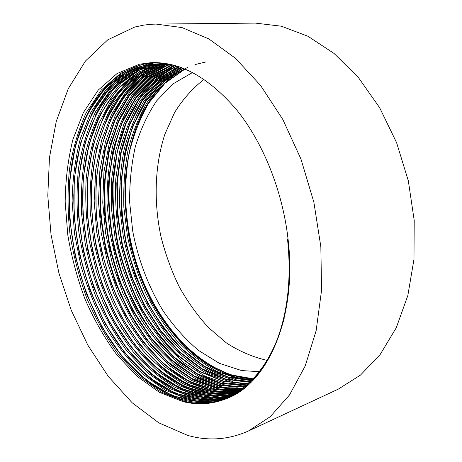 <?xml version="1.0" encoding="UTF-8"?>
<svg xmlns="http://www.w3.org/2000/svg" width="462" height="462" viewBox="0 0 462 462"><rect width="100%" height="100%" fill="white"/><g stroke="black" fill="none" stroke-linecap="round" stroke-linejoin="round"><path stroke-width="0.69" d="M187.612 435.371L158.83 422.863L132.115 402.714L108.264 376.368L87.855 345.189L71.304 310.412L58.94 273.186L51.022 234.586L47.794 195.68L49.463 157.582L56.237 121.5L68.232 88.791L85.47 60.996L107.79 39.813L134.708 27.056L143.676 25.115L151.392 24.255L156.121 24.082L182.016 27.576L208.818 38.895L235.418 58.252L260.533 85.383L282.808 119.45L300.953 159.043L313.877 202.246L320.847 246.795L321.552 290.344L316.141 330.688L305.18 365.996L289.53 394.935L270.23 416.707L248.371 431.029C228.476 439.818 208.223 441.268 187.612 435.371M260.377 371.627L259.702 371.667M259.355 371.691L241.591 370.559L219.427 363.357L198.533 350.439C185.447 339.333 173.654 326.172 163.173 310.955C148.527 287.029 138.138 259.609 132.686 230.913L129.66 202.16C129.481 183.016 131.358 164.57 135.285 146.818C140.402 129.735 147.534 114.397 156.687 100.797L173.002 83.893L192.567 72.499M228.297 397.903C214.235 403.17 200.15 404.065 186.042 400.583C152.541 392.85 119.993 361.059 99.78 322.361C78.557 282.091 67.758 234.534 69.444 189.68C71.333 128.615 98.966 74.44 145.01 63.923L153.707 62.595M227.46 398.267C213.138 403.84 198.781 404.833 184.378 401.253L160.788 391.886L138.236 375.589L118.081 353.823C106.208 337.468 95.848 319.127 87 298.804C79.239 277.668 73.585 256.214 70.033 234.448C67.608 212.618 67.423 190.91 69.467 169.323C72.88 148.464 78.482 129.551 86.273 112.578L101.357 89.998L120.698 73.25L143.203 64.016L152.801 62.613M229.712 397.256C216.083 402.038 202.46 402.766 188.854 399.445L165.24 390.176L142.666 374.001C128.627 360.291 116.239 344.588 105.498 326.894C95.438 307.836 87.249 287.497 80.931 265.875L74.498 233.529L72.112 200.982C72.563 179.025 75.323 158.212 80.394 138.542L90.968 112.139L106.116 89.651L125.514 72.973L148.071 63.773L155.238 62.601M139.518 64.201L150.918 62.676C179.891 61.463 208.426 77.137 236.521 109.69C262.93 142.25 282.542 190.633 288.063 239.12C297.441 317.423 267.706 383.165 227.033 398.446C212.768 404.198 198.175 405.289 183.252 401.709L159.326 392.273L136.873 376.166L116.643 354.539C104.424 337.809 93.89 319.369 85.054 299.22C77.287 278.419 71.529 256.982 67.781 234.904L65.171 201.929C65.454 180.145 68.018 159.378 72.869 139.639L83.339 112.659L98.158 90.171L117.059 73.556L139.518 64.201M231.907 396.177C218.982 400.236 206.11 400.727 193.289 397.655L169.646 388.478L147.049 372.418L126.871 350.912C114.992 334.731 104.631 316.574 95.796 296.437C88.057 275.479 82.438 254.21 78.933 232.617C76.565 210.967 76.438 189.432 78.557 168.012C82.051 147.314 87.74 128.546 95.617 111.706L110.828 89.31L130.29 72.701L152.893 63.531M230.532 396.864L215.379 400.363M214.154 400.49C206.156 401.195 198.273 400.623 190.5 398.781C155.584 390.783 122.101 357.299 101.807 316.516C82.64 277.535 73.308 236.729 73.81 194.098M234.049 395.033L227.656 396.581M227.639 396.587C217.533 398.417 207.548 398.18 197.684 395.882L175.242 387.456C160.481 378.638 146.795 367.192 134.182 353.118C122.597 338.271 112.376 321.627 103.511 303.176C95.536 283.83 89.426 263.918 85.181 243.445L81.491 213.051C80.769 192.365 82.132 172.268 85.585 152.755C90.165 134.24 96.754 117.475 105.353 102.466L121.298 82.981L140.8 69.225M149.861 63.681L156.139 62.618M232.709 395.761C220.051 399.566 207.455 399.977 194.918 396.997C158.46 388.692 124.007 353.361 103.702 310.256C87.012 274.532 78.523 237.428 78.234 198.943M236.14 393.826L231.566 394.837M231.456 394.86C221.529 396.592 211.723 396.344 202.038 394.126L179.383 385.683L157.634 370.951C144.011 358.397 131.901 343.976 121.31 327.697C111.359 310.227 103.055 291.406 96.402 271.229L89.201 240.673C86.186 220.351 85.164 199.89 86.134 179.285C88.381 159.032 92.677 140.304 99.024 123.1L111.417 99.85L127.98 80.821L148.054 67.764M234.829 394.594L229.239 395.911M229.192 395.917C219.109 397.742 209.142 397.511 199.301 395.229C161.146 386.579 125.652 349.145 105.423 303.436C91.303 271.367 83.743 238.346 82.744 204.354C81.976 171.385 87.41 142.209 99.059 116.846M238.178 392.561C227.454 394.819 216.845 394.762 206.347 392.382L183.905 384.147C169.144 375.491 155.457 364.229 142.845 350.352C131.266 335.701 121.044 319.259 112.191 301.033C104.227 281.901 98.135 262.202 93.901 241.926L90.24 211.833C89.541 191.343 90.927 171.425 94.398 152.067C99.007 133.685 105.607 117.036 114.212 102.131L130.151 82.733L149.648 68.959M236.902 393.364L232.784 394.236M232.646 394.259C222.857 395.917 213.184 395.651 203.638 393.48C163.571 384.43 126.929 344.519 106.918 295.813C95.507 267.977 89.004 239.57 87.405 210.585L87.532 210.857C83.114 141.407 112.07 74.752 165.084 64.131M240.171 391.239L237.358 391.707M237.156 391.736C228.193 392.948 219.346 392.59 210.626 390.656L187.243 382.034L164.876 366.799L144.849 346.263L127.939 322.008L113.895 294.057L103.344 263.588L96.76 232.351L94.156 200.993L95.732 169.635L101.669 140.119L111.717 114.045L126.155 91.568L144.831 74.266L166.765 63.831M238.923 392.076L235.701 392.671M235.522 392.7C226.207 394.092 217.007 393.774 207.935 391.741C192.51 388.259 177.691 380.613 163.467 368.815M242.111 389.853L239.79 390.176M239.57 390.199C231.214 391.129 222.979 390.713 214.859 388.946L191.597 380.48L169.329 365.494L149.37 345.27L132.502 321.35L118.463 293.78L107.871 263.675L101.195 232.738L98.475 201.715L99.867 170.617L105.584 141.233L115.373 115.194L129.481 92.66L147.811 75.092L169.456 64.172M240.893 390.731L238.282 391.141M238.074 391.164C229.325 392.273 220.703 391.892 212.197 390.02C166.926 379.885 127.154 332.334 108.593 275.352L108.645 275.173C103.546 259.638 99.977 244.046 97.938 228.407C93.197 192.735 96.841 154.273 108.888 124.769C120.715 95.403 142.868 71.639 169.785 64.692M244 388.421L242.048 388.634M241.811 388.652C234.113 389.316 226.53 388.848 219.057 387.254L195.94 378.956L173.799 364.241L153.921 344.346L137.099 320.807L123.071 293.659L112.422 263.958L105.642 233.362L102.766 202.708L103.944 171.904L109.39 142.666L118.867 116.643L132.571 94.046L150.479 76.161L171.754 64.68M242.816 389.327C233.893 390.534 225.092 390.199 216.418 388.317L193.399 380.012L171.338 365.321L151.513 345.472L134.713 321.985L120.686 294.918L109.991 265.286L103.124 234.731L100.127 204.129L101.138 173.342L106.376 144.063L115.633 117.931L129.06 95.207L146.691 77.079L167.718 65.258M237.347 387.214L223.215 385.574L200.242 377.442L178.228 362.993C164.466 350.629 152.275 336.382 141.655 320.258C131.693 302.916 123.458 284.245 116.95 264.229L110.06 233.98L107.04 203.684C106.889 183.073 108.934 163.213 113.173 144.092C118.515 126.126 126.01 109.916 135.649 95.449L153.141 77.27L174.035 65.258M242.608 388.074C235.164 388.646 227.83 388.161 220.599 386.63L197.574 378.413L175.514 363.837L155.688 344.121L138.895 320.772L124.873 293.849L114.195 264.368L107.34 233.951L104.366 203.488L105.4 172.834L110.666 143.665L119.947 117.631L133.397 94.981L151.039 76.9L172.072 65.084M241.204 385.504L227.339 383.91L204.903 376.132L183.356 362.347L163.877 343.63L147.268 321.419L133.293 295.819L122.401 267.608L115.102 238.248L111.498 208.876L111.637 179.152L115.777 150.41L123.816 124.243L135.649 101.334L151.565 82.144L171.015 68.347M244.687 386.492L234.644 386.365L224.746 384.956L201.825 376.882L179.857 362.537L160.095 343.093L143.341 320.056L129.331 293.48L118.619 264.328L111.689 234.205L108.61 204.037L109.494 173.643L114.564 144.623L123.631 118.624L136.787 95.969L154.117 77.691L174.879 65.489M245.016 383.812L231.422 382.259L208.997 374.572C194.248 366.378 180.578 355.624 167.983 342.319C156.416 328.234 146.229 312.399 137.41 294.802C129.487 276.311 123.429 257.219 119.236 237.532C116.147 218.11 114.998 198.504 115.795 178.707L119.941 150.092C124.601 132.097 131.225 115.795 139.819 101.184L155.723 82.034L175.167 68.232M246.673 384.875L228.852 383.298M248.793 382.138L235.47 380.624L213.051 373.025C198.308 364.899 184.644 354.233 172.049 341.02C160.493 327.027 150.306 311.284 141.499 293.792C133.576 275.404 127.524 256.416 123.342 236.821L119.762 207.727C119.121 187.913 120.559 168.595 124.076 149.775C128.736 131.843 135.366 115.592 143.953 101.034L159.846 81.924L179.273 68.116M251.536 380.44L239.483 379.007L217.1 371.5C202.379 363.467 188.733 352.899 176.155 339.801C164.605 325.924 154.429 310.308 145.628 292.954C137.711 274.699 131.653 255.833 127.46 236.359L123.862 207.444C123.204 187.751 124.613 168.532 128.101 149.786C132.733 131.913 139.316 115.714 147.852 101.19L163.658 82.08L182.992 68.185L162.335 82.057L145.542 101.888L133.235 125.78C126.998 143.613 123.025 162.803 121.31 183.345C120.957 203.979 122.73 224.411 126.634 244.635C131.803 265.136 138.964 284.679 148.117 303.257C158.05 320.564 169.6 336.001 182.785 349.578L204.475 366.297L227.749 376.859L251.495 380.48M250.416 381.525L236.96 380.024L214.483 372.424C199.705 364.293 186.007 353.609 173.4 340.367C161.827 326.351 151.64 310.579 142.827 293.047C134.921 274.624 128.898 255.602 124.752 235.99L121.24 206.866C120.657 187.023 122.17 167.7 125.768 148.891C130.515 131 137.243 114.79 145.94 100.271L162.012 81.283L181.601 67.66M252.87 379.1L242.469 377.801C198.458 368.884 159.806 326.218 140.257 274.168C120.911 221.881 120.253 160.897 141.118 115.841L141.667 114.703C152.524 92.625 167.833 76.877 187.607 67.458M253.407 379.845L252.46 379.804M252.188 379.793L240.962 378.413C197.257 369.167 158.732 326.698 139.472 274.295C120.241 222.003 120.178 160.684 141.118 115.841M90.95 115.442C102.783 90.852 119.75 74.347 141.851 65.927M95.028 116.141C106.884 91.124 124.041 74.318 146.494 65.731M152.495 67.614L164.201 63.502M164.235 63.496L164.795 63.352M103.049 117.562C115.898 89.703 135.02 71.806 160.412 63.877M160.724 63.791L163.311 63.155M107.005 118.289C118.653 92.521 135.944 74.965 158.87 65.616M160.158 65.154L165.119 63.629M165.344 63.571L165.662 63.485M110.92 119.029C123.487 90.87 142.51 72.488 167.995 63.883M179.227 357.068C139.905 322.147 114.472 259.656 112.711 201.334C112.387 175.421 115.991 151.299 123.516 128.979C129.071 115.067 136.175 102.379 144.837 90.91C154.389 80.428 165.153 72.176 177.137 66.153M232.929 381.652L210.302 373.897C195.426 365.609 181.658 354.735 169 341.274C157.386 327.032 147.176 311.007 138.363 293.197C130.469 274.497 124.492 255.232 120.426 235.401L117.059 205.937C116.597 185.868 118.266 166.378 122.055 147.47C126.981 129.551 133.928 113.334 142.902 98.822L159.39 80.047L179.377 66.874M206.11 61.885L194.912 64.628M204.083 79.343C192.637 88.248 182.819 99.272 174.648 112.41L164.894 134.165C154.695 165.367 153.557 201.542 160.932 236.48C165.327 253.805 171.327 270.385 178.933 286.215C187.381 301.42 197.164 315.136 208.27 327.362L226.392 342.914C239.397 351.339 252.98 357.161 267.14 360.372M156.121 24.082L255.295 23.1L281.381 26.207L308.015 36.29L334.09 53.477L358.379 77.5L379.602 107.623L396.575 142.608L408.327 180.838L414.206 220.391L413.981 259.28L407.819 295.605L396.269 327.754L380.157 354.51L360.47 375.092L338.276 389.143L248.371 431.029M288.022 238.796L287.491 238.929L288.063 239.12M287.491 238.929C291.609 277.789 287.884 312.087 276.316 341.816C264.559 369.519 248.354 387.768 227.708 396.558L200.04 401.703L172.592 395.801L145.928 380.122L121.928 356.41L102.038 327.223L86.123 293.024L75.144 255.931L69.618 218.509L69.618 180.752L75.554 145.045L87.197 114.045L104.909 88.421L128.13 70.963L155.192 63.947C162.237 63.577 169.542 64.31 177.119 66.147M244.282 388.201L230.203 395.478C182.871 413.247 129.862 372.898 101.727 316.1C82.692 277.385 73.418 236.85 73.914 194.502C74.324 127.09 107.594 66.667 160.585 63.675L166.516 63.623M229.96 395.57L202.344 399.774L175.075 393.237L148.66 377.159L125.017 353.315L105.475 324.168L89.894 290.124L79.245 253.349L74.001 216.291L74.249 178.933L80.382 143.67L92.152 113.086L109.916 87.82L133.114 70.622L160.071 63.698L166.863 63.681M240.13 391.262L232.398 394.433M232.155 394.513L204.62 397.811L177.529 390.661L151.374 374.197L128.095 350.242L108.893 321.136L93.642 287.248L83.327 250.791L78.361 214.102L78.858 177.131L85.175 142.319L97.06 112.139L114.882 87.22L138.046 70.282L164.899 63.456M239.79 391.493L234.54 393.318M234.292 393.393L207.126 395.836L180.469 388.311L154.782 371.841L131.965 348.221L113.121 319.658L98.111 286.452L87.89 250.739L82.877 214.778L83.143 178.494L89.062 144.138L100.387 114.166L117.44 89.137L139.79 71.523L165.846 63.513M240.552 390.973L236.631 392.134M236.377 392.203L209.581 393.843L183.333 385.943L158.108 369.456L135.741 346.142L117.25 318.07L102.483 285.51L92.383 250.496L87.341 215.234L87.416 179.614L92.989 145.721L103.817 115.974L120.172 90.922L141.77 72.765L167.105 63.721M241.759 390.113L238.669 390.898M238.409 390.956L212.087 391.84L186.336 383.662L161.636 367.29L139.749 344.415L121.616 316.996C111.082 296.275 102.882 274.295 97.014 251.057C92.648 228.153 90.841 205.053 91.591 181.757L96.633 148.354L106.774 118.786L122.187 93.63L142.764 74.734L167.198 64.345M243.179 389.056L240.656 389.593M240.396 389.645L214.403 389.795L188.987 381.231L164.691 364.761L143.226 342.076L125.433 315.009L111.163 283.72L101.282 250.109L96.183 216.228L95.882 181.953L100.745 149.012L110.597 119.733L125.566 94.722L145.617 75.624L169.537 64.651M244.704 387.866L242.596 388.242M242.331 388.282L216.684 387.733L191.603 378.788L167.718 362.243L146.673 339.755L129.216 313.028L115.211 282.218L105.515 249.162L100.479 215.846L100.133 182.138L104.828 149.665L114.397 120.674L128.921 95.819L148.446 76.542L171.858 65.032M246.281 386.573L244.485 386.827M244.219 386.861L218.913 385.643L194.144 376.328L170.663 359.684L150.035 337.37L132.912 310.949L119.179 280.573L109.673 248.036L104.73 215.263L104.366 182.092L108.928 150.075L118.272 121.385L132.415 96.72L151.478 77.339L174.417 65.39M247.88 385.192L246.333 385.36M246.055 385.389L221.136 383.541L196.714 373.891L173.666 357.218C159.557 343.231 147.228 327.183 136.671 309.072C126.917 289.535 119.317 268.919 113.86 247.222C109.765 225.831 107.998 204.233 108.541 182.426L112.907 150.878L121.945 122.47L135.626 97.979L154.123 78.442L176.507 65.962M247.851 383.858L223.313 381.416L199.255 371.454L176.64 354.752C162.832 340.898 150.751 325.046 140.396 307.201C130.838 287.982 123.377 267.717 118.012 246.408C113.981 225.404 112.202 204.187 112.688 182.756C114.611 161.486 118.913 141.753 125.595 123.562L138.819 99.249L156.757 79.585L178.575 66.609M251.068 382.218L249.884 382.276M249.607 382.282L225.444 379.267L201.755 369.011L179.574 352.292L160.216 330.671L144.086 305.33L131.139 276.415L122.13 245.576L117.354 214.512L116.799 183.05L120.784 152.443L129.233 124.625L142.013 100.508L159.402 80.746L180.659 67.319M251.316 380.659L227.529 377.09L204.216 366.557L182.478 349.838L163.542 328.447L147.736 303.453L135.048 275.017L126.207 244.721L121.489 214.218L120.882 183.316L124.688 153.182L132.854 125.67L145.201 101.755L162.052 81.93L182.75 68.093M252.98 378.984L229.574 374.896L206.647 364.091L185.343 347.378C172.43 333.928 161.099 318.664 151.345 301.576C142.365 283.264 135.331 264.027 130.249 243.861C126.397 223.966 124.625 203.863 124.931 183.558C126.559 163.323 130.4 144.375 136.452 126.704L148.389 102.991L164.709 83.131L184.84 68.925M288.034 239.108L289.102 250.554M284.28 317.925C273.377 359.193 254.683 385.337 228.193 396.356C181.641 415.991 128.661 377.535 99.677 321.916C78.598 281.924 67.862 234.667 69.543 190.125C71.246 124.734 104.094 66.984 155.451 63.935M232.242 394.663L230.44 395.368M240.003 391.354L232.629 394.317M232.38 394.398C184.136 410.574 130.925 368.168 103.644 309.875C87.064 274.393 78.632 237.537 78.344 199.307C77.252 129.938 110.776 66.592 165.344 63.438M239.836 391.464L234.765 393.191M234.511 393.266C185.204 407.854 131.728 363.161 105.394 303.095C91.366 271.246 83.859 238.438 82.865 204.678C80.186 135.008 111.862 69.901 165.956 63.531M240.662 390.892L236.85 392.007M236.596 392.076C186.019 405.076 132.161 357.744 106.913 295.513C95.576 267.868 89.114 239.645 87.532 210.857M241.903 390.009L238.883 390.76M238.623 390.817C186.446 402.263 131.999 351.628 108.096 286.648C99.665 264.12 94.45 241.349 92.452 218.33C85.643 147.488 113.392 76.992 167.446 64.374M243.335 388.935L240.864 389.454M240.598 389.506C212.97 393.462 186.804 384.269 162.11 361.913C138.461 339.622 120.64 310.707 108.645 275.173M244.866 387.733L242.798 388.092M242.533 388.132L216.921 387.514L191.874 378.534L168.041 361.977L147.037 339.506L129.614 312.82L115.639 282.057L105.96 249.058L100.935 215.806L100.583 182.161L105.255 149.734L114.801 120.773L129.279 95.934L148.747 76.64L172.101 65.073M246.448 386.428L244.681 386.677M244.415 386.706L219.15 385.423L194.41 376.068L170.975 359.419L150.387 337.116L133.299 310.73L119.6 280.399L110.106 247.921L105.18 215.205L104.81 182.092L109.361 150.121L118.676 121.46L132.785 96.818L151.79 77.425L174.682 65.437M248.048 385.042L246.523 385.204M246.252 385.227L221.367 383.316L196.985 373.637L173.983 356.953L153.823 334.886C142.03 318.26 131.965 299.642 123.625 279.042L114.299 247.135C110.216 225.791 108.443 204.233 108.98 182.461C111.007 160.88 115.46 140.922 122.332 122.586L135.967 98.111L154.406 78.563L176.727 66.026M248.042 383.697L223.539 381.185L199.52 371.194L176.952 354.493C163.173 340.656 151.12 324.821 140.789 307.005C131.254 287.814 123.804 267.59 118.451 246.321C114.426 225.352 112.647 204.175 113.121 182.79L117.273 151.761L125.982 123.672L139.154 99.382L157.034 79.707L178.794 66.684M249.792 382.114L225.67 379.036L202.015 368.751L179.885 352.032L160.568 330.434L144.473 305.134L131.555 276.27L122.563 245.484L117.793 214.483L117.233 183.079L121.2 152.524L129.62 124.734L142.348 100.641L159.685 80.873L180.879 67.4M254.36 378.828L253.442 378.811M253.159 378.805L229.787 374.659L206.901 363.831L185.643 347.118C172.765 333.685 161.457 318.439 151.727 301.38C142.764 283.102 135.747 263.894 130.671 243.769L126.022 213.871C124.78 193.549 125.762 173.585 128.973 153.973C133.46 135.216 140.044 118.266 148.724 103.124L164.992 83.258L185.066 69.011M228.193 396.356L227.708 396.558M237.202 392.59L236.729 392.792M106.918 295.813L106.913 295.513M105.423 303.436L105.394 303.095M82.744 204.354L82.865 204.678M103.702 310.256L103.644 309.875M101.807 316.516L101.727 316.1M99.78 322.361L99.677 321.916M69.444 189.68L69.543 190.125"/></g></svg>
